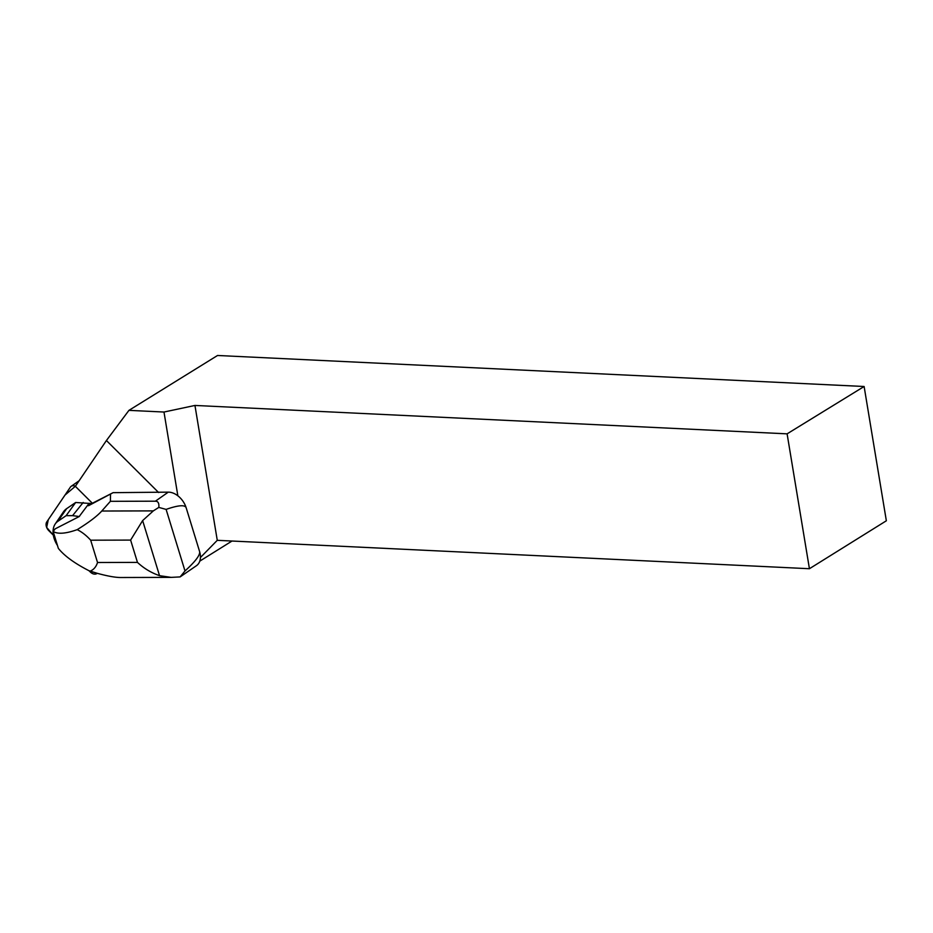 <?xml version="1.0" encoding="UTF-8"?>
<svg xmlns="http://www.w3.org/2000/svg" width="933" height="933" viewBox="0 0 933 933"><rect width="100%" height="100%" fill="white"/><g stroke="black" fill="none" stroke-linecap="round" stroke-linejoin="round"><path stroke-width="1.4" d="M75.433 486.221A6.858 4.677 -125.1 0 0 71.176 486.315A6.858 4.677 -125.1 0 0 70.348 487.178L46.778 521.932A6.858 4.677 -125.1 0 0 48.831 530.69L53.333 535.18L46.65 527.413L48.294 519.681L64.972 495.096L75.421 486.221M89.02 570.728L90.221 571.929A6.858 4.677 -125.1 0 0 96.88 573.527A6.858 4.677 -125.1 0 0 97.172 573.294L89.02 570.728M864.121 386.495L886.35 520.777L809.424 568.722L787.102 433.845L864.121 386.495L217.541 355.485L128.941 410.357L106.42 440.516L75.34 486.338A4.572 3.126 54.9 0 1 75.736 486.699L92.355 503.26L113.103 492.659L168.278 492.146A17.272 11.791 54.9 0 1 186.168 507.785L199.58 551.473A17.272 11.791 54.9 0 1 196.525 565.643L180.127 576.909L171.124 577.375L159.543 575.673C151.216 572.792 143.869 568.372 137.466 562.401L130.62 540.09L142.632 520.591L159.543 575.673M106.42 440.516L158.622 492.531M177.853 495.796L163.986 412.036L128.941 410.357M787.102 433.845L194.95 405.447L217.272 540.324L809.424 568.722M200.432 557.526L217.272 540.324M194.95 405.447L163.986 412.036M199.802 561.118L232.025 541.023M79.632 516.066L79.235 516.544A35.944 24.526 -125.1 0 0 79.2 516.509L89.16 503.249L88.472 505.733L113.103 492.659M110.514 494.467L110.386 501.313L155.391 501.196C158.109 501.196 159.251 503.272 158.797 507.412L166.109 509.395L185.002 570.961L180.127 576.909M88.472 505.733L92.297 503.19M79.235 516.544L55.14 528.871L53.158 531.472C57.811 534.306 65.823 533.699 77.194 529.652C88.857 522.433 97.044 516.229 101.767 511.027L110.386 501.313M171.124 577.375L120.369 577.515C113.814 577.445 103.68 575.346 89.953 571.206C75.025 563.66 64.482 556.045 58.347 548.371L53.158 531.472M89.953 571.206C93.58 569.853 96.099 566.949 97.533 562.506L90.676 540.195C86.442 535.507 81.941 531.985 77.194 529.652M57.461 545.478A20.596 14.053 54.9 0 1 55.21 523.984L63.386 511.949A25.914 17.692 54.9 0 1 66.663 508.637L75.655 502.49L91.574 503.563M158.797 507.412L153.315 510.887L142.632 520.591M166.109 509.395C178.32 505.161 185.002 504.625 186.168 507.785M199.58 551.473C200.42 554.843 195.557 561.328 185.002 570.961M55.21 523.984A20.596 14.053 54.9 0 1 57.811 521.36L66.138 515.657L75.655 502.49M66.138 515.657L72.576 515.646L83.2 502.467M72.576 515.646L79.2 516.509M155.391 501.196L168.278 492.146M97.533 562.506L137.466 562.401M130.62 540.09L90.676 540.195M101.767 511.027L153.315 510.887M57.811 521.36L66.663 508.637M79.165 480.717L71.176 486.315"/></g></svg>
